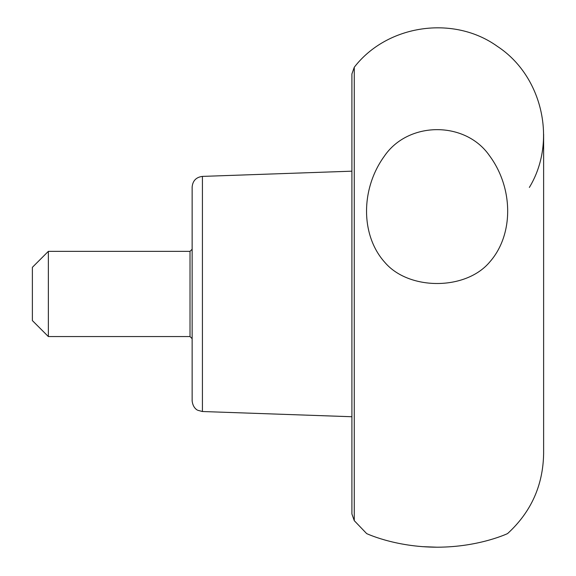 <?xml version="1.0" encoding="UTF-8"?>
<svg xmlns="http://www.w3.org/2000/svg" width="576" height="576" viewBox="0 0 576 576"><rect width="100%" height="100%" fill="white"/><g stroke="black" fill="none" stroke-linecap="round" stroke-linejoin="round"><path stroke-width="0.86" d="M192.139 187.042L192.139 400.867L192.139 187.042C192.722 180.749 196.15 177.199 202.421 176.4L351.907 171.18M192.139 293.954L192.139 338.688L192.139 249.221L190.015 251.352L190.015 336.557L48.355 336.557L48.355 251.352L190.015 251.352M354.269 67.248L354.269 520.661L351.907 513.972L351.907 73.944L354.269 67.248C387.187 24.559 453.658 14.868 497.398 46.39C542.52 75.874 557.366 141.394 529.351 187.452M422.266 546.646L436.946 547.2M543.622 134.194L543.622 453.722C543.038 485.51 531.022 512.136 507.557 533.599C509.393 532.678 480.593 547.114 437.299 547.2C393.977 547.222 364.745 532.663 366.66 533.599L354.269 520.661M384.25 156.305C360.497 189.13 360.576 235.541 384.883 262.433C408.895 290.635 465.955 290.606 489.83 261.893C513.799 234.67 513.612 188.078 489.355 155.498C465.156 120.73 408.089 121.082 384.25 156.305M48.355 251.352L32.378 267.329L32.378 320.587L48.355 336.557M202.421 176.4L202.421 411.516L351.907 416.736M202.421 411.516L197.87 410.314C197.863 410.371 192.946 408.463 192.139 400.867M190.015 336.557L192.139 338.688"/></g></svg>
